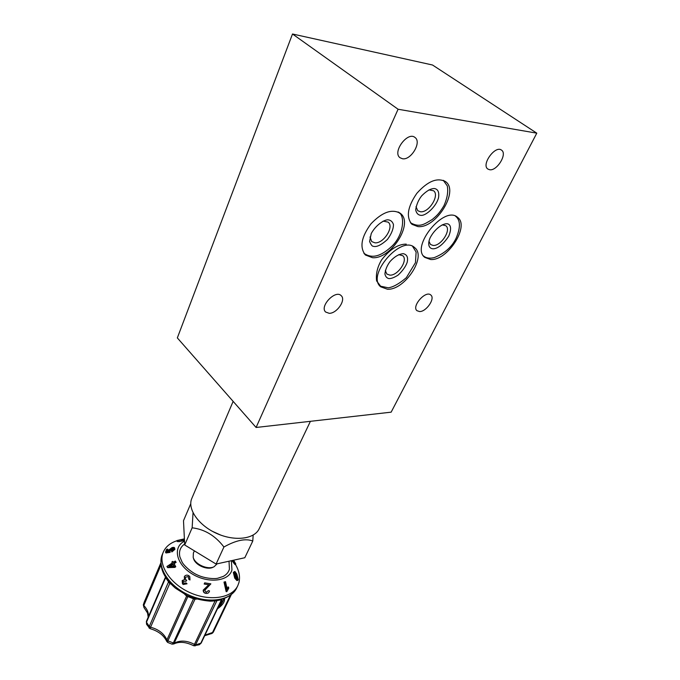 <?xml version="1.0" encoding="UTF-8"?>
<svg xmlns="http://www.w3.org/2000/svg" width="680" height="680" viewBox="0 0 680 680"><rect width="100%" height="100%" fill="white"/><g stroke="black" fill="none" stroke-linecap="round" stroke-linejoin="round"><path stroke-width="1.02" d="M223.822 599.029C222.836 602.038 220.711 605.285 217.456 608.787M217.421 608.863C222.513 605.242 224.876 601.868 224.519 598.757M237.796 580.337L236.903 580.575L234.727 578.119L233.308 572.365L234.94 571.506L236.759 573.962L238.272 579.666L237.796 580.337L235.688 577.856L234.175 572.135L234.643 571.472M177.038 540.719C170.315 542.861 165.742 546.635 163.327 552.049C157.743 564.536 169.754 583.601 189.831 592.569C209.839 601.707 232.101 598.111 237.796 585.675L238.909 582.667C240.354 576.827 239.165 570.698 235.339 564.264M184.467 540.447L179.163 541.637L177.225 541.527L177.004 540.549L184.391 538.858M175.279 561.017L176.12 562.343L174.123 563.652L175.755 566.78L174.811 567.4L167.696 567.638L166.923 566.474L172.338 562.938L171.853 561.986L172.788 561.374L173.281 562.326L175.279 561.017L175.72 561.884L173.723 563.193L175.295 566.262L174.352 566.873L167.28 567.179M172.788 561.374L173.408 562.233M206.44 593.41L205.734 593.351C204 593.028 203.158 591.948 203.226 590.104L208.777 584.774L204.17 584.018L204.689 582.845L210.868 583.856L204.731 590.333L206.227 592.348L208.377 590.639L209.533 590.954C209.091 592.637 208.063 593.453 206.44 593.41L206.04 593.36C204.297 593.037 203.473 591.957 203.549 590.112L209.091 584.774L204.501 584.027L204.689 582.845M226.839 591.634L226.151 591.659L223.992 582.071L225.513 581.689L227.197 589.16L228.531 587.035L228.786 588.166L226.839 591.634L224.68 582.046L225.513 581.689M189.78 576.615L189.983 579.981L188.76 579.275L188.275 576.572L185.419 577.21L185.453 579.496L186.694 580.252L185.963 581.086L183.201 581.264L183.269 583.134L186.142 582.938L187.025 583.788L183.099 584.332L182.452 583.78L182.189 580.558L184.458 579.606L184.339 576.529C185.648 574.991 187.153 574.727 188.862 575.722L189.66 576.444L189.847 579.802L188.76 579.275M188.275 576.572L185.419 577.21M186.694 580.252L186.09 581.247L183.201 581.264M187.025 583.788L183.218 584.494L182.452 583.78M174.505 547.723L174.921 549.329L171.87 551.947L171.564 550.375L173.519 548.327L171.955 548.241L169.66 549.95L169.66 551.531L165.495 552.177L166.557 549.389L167.654 549.075L166.829 551.242L168.929 550.91L168.75 550.027L172.168 547.51L174.012 547.383L174.496 548.573L171.385 551.097M171.955 548.241L172.397 549.024L170.094 550.707L169.66 549.95M170.051 550.74L170.136 552.364L165.945 552.967L165.495 552.177M167.654 549.075L168.105 549.873L167.586 551.123M233.631 560.192L235.799 563.958L234.949 564.519L232.22 560.975M184.645 543.975C180.302 547.068 178.713 551.352 179.86 556.835L182.087 562.088C183.668 565.173 190.519 572.024 197.668 575.093C204.68 578.442 214.353 579.088 217.761 578.246L223.252 576.428C226.457 574.685 228.514 572.279 229.415 569.202L229.024 561.204M221.689 599.735L214.157 601.052M196.631 599.114L194.582 599.225L186.635 596.088L184.731 594.32M171.071 584.205L169.592 583.279L165.359 577.303L146.387 621.375L146.548 624.265L149.957 628.617C158.253 631.014 163.846 635.281 166.727 641.418L167.731 642.456L172.023 644.138L173.757 643.977C179.291 641.317 185.963 641.92 193.774 645.779L199.316 644.742L200.677 643.492L221.391 599.811M169.966 583.032L149.957 628.617M186.532 595.238L186.635 596.088L166.923 639.888L166.727 641.418M186.932 595.433L187.043 596.207M194.93 598.604L194.268 599.054M195.245 598.706L173.757 643.977M215.042 600.984L193.774 645.779M160.939 565.131L143.803 605.514L143.981 607.563L143.31 604.826L160.786 563.508M165.699 577.524L146.472 622.242L149.277 626.458L149.022 627.997M193.808 598.23L188.139 595.986L167.909 640.84L167.731 642.456M168.674 581.544L149.277 626.458L150.484 627.198C158.465 629.281 163.948 633.513 166.923 639.888L167.909 640.84L173.332 642.965L172.023 644.138M216.869 600.763L195.032 645.957M204.96 635.129L212.508 632.519L210.868 633.777L204.671 635.732M234.727 578.119L235.688 577.856M233.308 572.373L234.175 572.135M237.753 577.481L236.87 577.719L235.645 574.983L236.547 574.744L234.889 572.662L235.909 577.073L237.55 579.148L237.804 578.799L236.547 574.744M237.142 578.977L237.804 578.799M235.645 574.983L234.6 573.274M223.992 582.071L224.68 582.046M227.792 587.061L228.531 587.035M176.12 562.343L175.72 561.884M174.123 563.652L173.723 563.193M175.755 566.78L175.295 566.262M174.811 567.4L174.352 566.873M173.91 566.015L172.78 563.805L169.014 566.262L173.91 566.015M173.06 564.349L170.221 566.202M174.921 549.329L174.496 548.573M170.136 552.364L169.66 551.531M184.424 539.504L177.004 540.549M179.163 541.637L178.925 540.591M180.82 539.775L184.271 539.206L180.906 540.149M233.096 560.312L234.26 561.918L233.223 560.286M234.013 563.55L234.906 562.963L233.01 560.328M235.799 563.958L234.906 562.963M233.308 560.269L235.263 563.091L233.52 560.218M213.103 567.213L212.942 567.29C207.052 570.401 195.1 565.004 193.536 558.535L193.494 558.382M221.442 600.38L221.935 600.159C222.606 601.027 221.4 603.288 218.323 606.96M369.997 236.997L371.722 241.578L374.952 242.82C383.537 243.763 394.425 226.856 388.17 222.139L383.12 221.102M385.305 270.419L386.784 274.006L389.895 275.137C397.911 275.765 408.391 260.015 402.73 255.697L398.752 254.651M428.978 241.29L430.466 244.469L433.092 245.438C440.912 246.33 451.639 229.857 445.833 225.726L442.187 224.833M416.007 206.66L417.767 210.715L420.452 211.752C428.825 212.984 439.986 195.245 433.559 190.757L428.952 189.898M432.523 65.008L536.792 133.161L398.08 109.242L292.502 34L432.523 65.008M292.502 34L177.335 337.909L256.088 427.474L391.144 412.165L536.792 133.161M194.361 550.842L193.375 553.078L193.205 557.362C194.88 564.298 207.723 570.104 214.038 566.763L217.141 563.822M233.138 401.378L191.837 498.363C187.127 508.793 198.373 525.266 216.537 533.384C234.643 541.637 254.448 539.189 259.173 528.768L310.411 421.32M193.035 512.805L192.143 527.808C204.714 529.329 215.314 535.729 223.924 547C235.977 540.243 245.599 538.245 252.781 541.016L253.155 535.101M252.781 541.016L244.808 557.736L216.087 564.052L184.696 544.969L183.498 520.727L190.714 503.804M184.696 544.969L192.143 527.808M216.087 564.052L223.924 547M430.567 259.505C447.193 261.154 470.008 226.236 457.64 217.396C444.406 204.773 410.21 246.755 424.787 257.397L430.567 259.505M387.481 289.247C404.549 290.351 426.819 256.955 414.749 247.715C401.565 234.294 366.052 275.281 380.664 286.798L387.481 289.247M372.487 257.695C390.762 259.428 413.907 223.593 400.537 213.494C392.224 208.513 382.381 211.939 371.025 223.771C361.293 236.963 359.414 247.375 365.389 255L372.487 257.695M417.851 226.576C435.659 228.922 459.399 191.327 445.689 181.704C437.41 177.2 427.796 181.067 416.865 193.298C407.567 206.762 405.918 217.099 411.927 224.306L417.851 226.576M489.634 169.737C496.935 171.224 507.577 153.927 501.577 150.169C495.38 144.874 481.015 164.654 487.815 169.022L489.634 169.737M329.188 313.31C336.846 313.599 346.248 299.931 341.224 295.698C335.537 289.306 319.234 306.425 325.644 312.035L329.188 313.31M402.5 158.755C411.034 160.438 421.914 142.154 415.038 137.505C407.719 130.985 392.037 152.167 399.993 157.718L402.5 158.755M419.56 311.559C426.241 311.848 435.412 298.554 430.874 295.077C425.909 289.875 411.349 306.238 416.95 310.683L419.56 311.559M256.088 427.474L398.08 109.242M184.51 541.178C172.482 547.026 176.01 564.23 192.151 573.928C208.106 583.848 229.083 581.4 231.956 569.874L231.353 560.694M210.868 633.777C211.828 633.675 212.67 633.097 213.384 632.017L231.166 594.906L213.384 632.017L212.508 632.519L230.137 595.697M221.765 599.709L201.203 643.042L196.069 644.784L194.709 644.521C187.382 640.611 180.693 640.067 174.649 642.914L173.332 642.965L193.766 598.221M143.31 604.826L144.27 602.021L143.438 604.469L143.803 605.514C147.28 609.144 148.793 612.918 148.342 616.837M163.327 552.049L162.316 554.446C156.723 566.958 168.691 586.033 188.743 594.983C208.718 604.104 230.962 600.474 236.666 588.013L237.796 585.675M146.489 621.197L146.548 624.265M212.475 531.361L220.787 535.117M424.43 256.624L423.759 256.317M380.418 286.067L379.678 285.685M413.091 246.576L413.584 247.265M365.364 254.422L364.378 253.912M398.811 212.313L399.491 213.214M411.774 223.652L410.881 223.244M443.912 180.6L444.533 181.373M144.27 602.021L160.769 563.074M162.316 554.446C158.517 566.024 162.885 577.26 175.415 588.166L186.796 595.365C193.859 598.51 201.688 600.448 210.281 601.171C222.343 600.882 231.999 596.173 236.666 588.013M143.981 607.563L147.552 613.02L148.189 617.185M201.203 643.042L199.316 644.742M434.596 188.555C430.967 188.369 426.666 190.791 421.694 195.823C418.523 199.793 416.517 204.468 415.675 209.856C416.508 213.596 418.523 215.441 421.702 215.373C427.057 215.126 436.789 205.453 438.54 197.6C439.339 192.279 438.022 189.261 434.596 188.555M410.465 222.708C419.824 228.08 424.481 224.018 432.259 219.487C436.517 215.84 438.651 214.327 443.827 205.938C447.244 198.45 448.392 191.769 447.279 185.886L443.284 180.327M212.942 567.29L214.038 566.763M193.536 558.535L193.205 557.362M400.061 213.112L400.537 213.494M445.204 181.347L445.689 181.704M448.774 236.096C451.273 229.721 451.154 225.734 448.426 224.136C445.238 222.326 436.058 226.737 430.21 237.626C424.413 250.733 436.611 254.77 448.774 236.096M423.462 255.909C426.037 258.12 429.641 258.68 434.282 257.609C444.762 253.325 452.047 246.84 456.135 238.161C460.7 227.383 460.488 220.04 455.473 216.121M403.257 253.657C398.854 254.082 394.493 256.666 390.159 261.4C387.209 265.293 385.458 269.45 384.905 273.878C385.45 276.565 386.809 278.137 388.994 278.613C391.433 278.63 394.502 277.431 398.183 275.026C402.704 270.716 405.679 266.551 407.116 262.505C408.349 257.533 407.065 254.583 403.257 253.657M406.249 244.137C398.106 244.086 389.887 249.33 381.582 259.887C377.392 266.959 375.734 273.964 376.609 280.899L380.638 286.203L388.263 287.801C393.074 287.19 399.1 283.824 406.334 277.703L415.446 262.701L416.118 252.05L412.573 246.33M398.115 211.981C405.535 214.965 403.741 234.566 392.385 245.786C383.341 254.218 373.592 260.041 363.927 253.3M371.246 233.537C376.082 224.612 384.625 219.547 388.042 219.827C390.719 220.099 392.522 221.663 393.448 224.519C393.49 228.922 391.493 233.886 387.455 239.428C378.548 247.554 374.705 246.721 373.167 246.27C372.198 246.347 371.008 244.766 369.589 241.527L371.246 233.537"/></g></svg>
